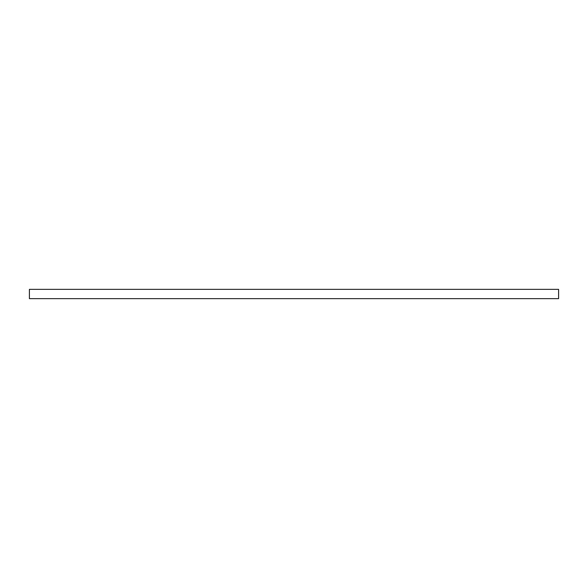 <?xml version="1.0" encoding="UTF-8"?>
<svg xmlns="http://www.w3.org/2000/svg" width="588" height="588" viewBox="0 0 588 588"><rect width="100%" height="100%" fill="white"/><g stroke="black" fill="none" stroke-linecap="round" stroke-linejoin="round"><path stroke-width="0.88" d="M29.4 289.355L558.6 289.355L558.6 298.645L29.4 298.645L29.4 289.355"/></g></svg>

